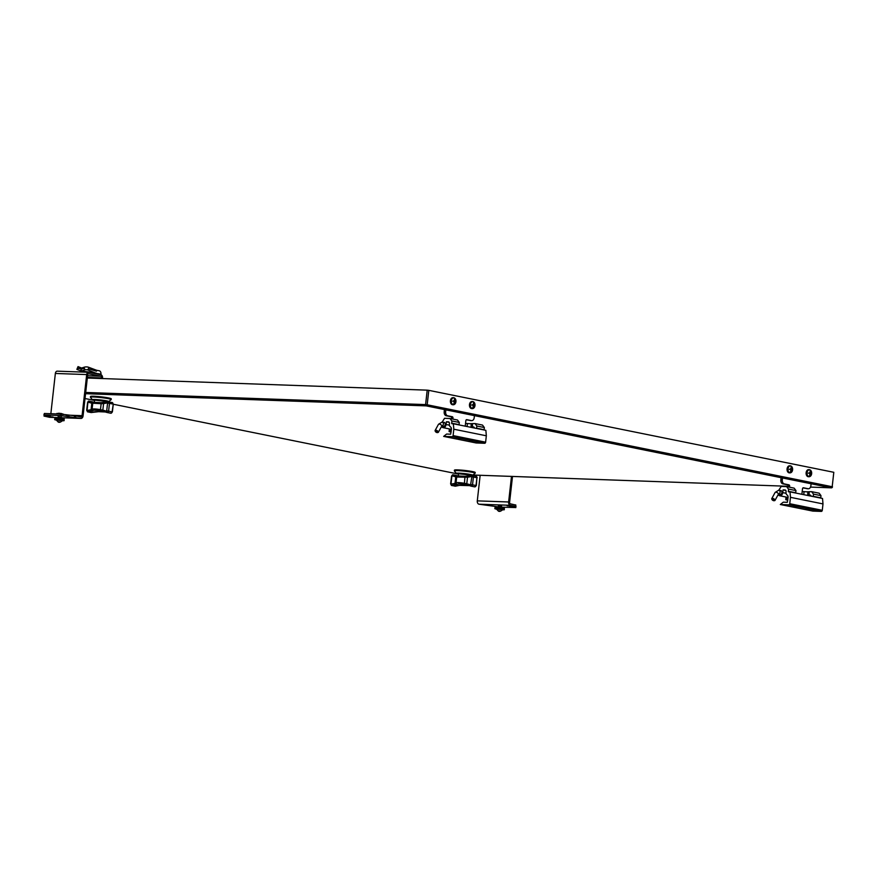 <?xml version="1.0" encoding="UTF-8"?>
<svg xmlns="http://www.w3.org/2000/svg" width="878" height="878" viewBox="0 0 878 878"><rect width="100%" height="100%" fill="white"/><g stroke="black" fill="none" stroke-linecap="round" stroke-linejoin="round"><path stroke-width="1.32" d="M793.438 506.65L796.884 506.924L793.438 506.65M805.938 509.185L809.384 509.459L805.938 509.185M778.742 490.33L781.211 486.423L786.633 486.621L788.466 489.057L788.521 491.823L790.002 491.889L790.474 497.332L789.75 503.72A1.141 0.834 101.4 0 1 788.795 504.817L780.322 504.521L783.286 502.172L787.325 502.315L788.082 497.453A2.656 1.943 -78.6 0 0 787.127 495.027A3.106 2.272 101.4 0 1 786.019 492.119L786.062 491.702A1.712 1.251 -78.6 0 0 785.009 489.968L783.055 489.902L782.748 492.624A3.282 2.393 101.4 0 1 779.971 495.785A3.282 2.393 101.4 0 1 779.686 495.752A3.282 2.393 101.4 0 1 778.237 494.523M786.907 497.189A3.282 2.393 -78.6 0 0 787.182 497.277A3.282 2.393 -78.6 0 0 787.467 497.31A3.282 2.393 -78.6 0 0 788.093 497.222M779.258 494.215A2.107 1.536 -78.6 0 0 779.916 494.599A2.107 1.536 -78.6 0 0 780.103 494.621A2.107 1.536 -78.6 0 0 781.87 492.723A2.107 1.536 -78.6 0 0 780.761 490.473A2.107 1.536 -78.6 0 0 780.575 490.451A2.107 1.536 -78.6 0 0 780.004 490.572M780.322 504.521L812.841 511.095L821.314 511.402L788.795 504.817M805.96 491.812L811.667 491.68L819.163 493.195L820.985 495.642L820.754 498.111M790.002 491.889L822.521 498.463L822.993 503.917L822.28 510.305A1.141 0.834 101.4 0 1 821.314 511.402M820.985 495.642L813.489 494.116L813.237 496.322L820.732 497.837M811.667 491.68L813.489 494.116M810.833 495.521L808.956 495.148M810.328 495.093L808.978 494.994M810.032 495.038A1.712 1.251 101.4 0 1 811.074 496.147M822.993 503.917L790.474 497.332M788.214 491.252L795.709 492.777L795.962 490.572L788.466 489.057M795.962 490.572L794.129 488.135L786.633 486.621M785.81 490.462L783.055 489.902M771.949 499.341A1.855 0.812 28.6 0 1 771.784 499.066A1.855 0.812 28.6 0 1 771.773 498.605A1.855 0.812 28.6 0 1 772.431 498.364A1.855 0.812 28.6 0 1 774.341 499.143A1.855 0.812 28.6 0 1 775.033 500.383A1.855 0.812 28.6 0 1 774.637 500.625A1.855 0.812 28.6 0 1 774.374 500.636M773.924 500.723A1.383 0.604 28.6 0 1 771.992 499.549A1.383 0.604 28.6 0 1 772.475 499.022A1.383 0.604 28.6 0 1 774.133 499.823A1.383 0.604 28.6 0 1 774.122 500.712A1.383 0.604 28.6 0 1 773.924 500.723M808.89 469.675A3.534 2.404 92 0 0 808.627 469.642A3.534 2.404 92 0 0 806.114 472.902A3.534 2.404 92 0 0 808.111 476.688A3.534 2.404 92 0 0 808.375 476.721A3.534 2.404 92 0 0 808.638 476.71M809.735 469.829A3.424 2.316 -88 0 1 811.634 472.496L811.634 472.496A3.424 2.316 -88 0 1 811.579 474.087L811.579 474.087A3.424 2.316 -88 0 1 808.967 476.6A3.424 2.316 -88 0 1 807.058 472.748A3.424 2.316 -88 0 1 809.735 469.829M809.384 472.781L808.353 473.176L811.371 473.198L811.052 473.714A4.884 1.438 165.5 0 1 810.657 473.988A4.884 2.886 139.4 0 1 810.273 474.57A4.961 3.622 101.4 0 1 810.065 475.13L809.67 475.064A4.961 3.622 -78.6 0 0 809.878 474.493A4.884 3.292 -120.7 0 0 809.768 473.813A4.884 2.129 -151.4 0 0 809.318 473.363L809.384 472.781A4.884 1.438 -14.5 0 0 809.922 472.496A4.884 2.886 -40.6 0 0 810.164 471.914A4.961 3.622 -78.6 0 0 810.087 471.354L810.482 471.409A4.961 3.622 101.4 0 1 810.559 472.002A4.884 3.292 59.3 0 1 810.8 472.682A4.884 2.129 28.6 0 1 811.118 473.132L811.118 473.132M810.065 475.13L810.273 474.57M809.867 474.405L810.657 473.988M809.703 473.736L811.052 473.714M810.076 472.144L810.592 472.671L808.353 473.176L810.8 472.682M810.921 473.703L809.9 473.516M789.838 465.823A3.534 2.404 92 0 0 789.574 465.79A3.534 2.404 92 0 0 787.061 469.039A3.534 2.404 92 0 0 789.048 472.825A3.534 2.404 92 0 0 789.322 472.858A3.534 2.404 92 0 0 789.585 472.847M790.672 465.966A3.424 2.316 -88 0 1 792.582 468.643L792.582 468.643A3.424 2.316 -88 0 1 792.527 470.235L792.527 470.235A3.424 2.316 -88 0 1 789.915 472.748A3.424 2.316 -88 0 1 788.005 468.896A3.424 2.316 -88 0 1 790.672 465.966M790.321 468.918L789.3 469.324L792.307 469.346L792 469.851A4.884 1.438 165.5 0 1 791.605 470.136A4.884 2.886 139.4 0 1 791.221 470.718A4.961 3.622 101.4 0 1 791.012 471.266L790.617 471.212A4.961 3.622 -78.6 0 0 790.826 470.63A4.884 3.292 -120.7 0 0 790.716 469.96A4.884 2.129 -151.4 0 0 790.255 469.5L790.321 468.918A4.884 1.438 -14.5 0 0 790.858 468.643A4.884 2.886 -40.6 0 0 791.111 468.062A4.961 3.622 -78.6 0 0 791.034 467.491L791.429 467.579A4.961 3.622 101.4 0 1 791.506 468.139A4.884 3.292 59.3 0 1 791.747 468.819A4.884 2.129 28.6 0 1 792.066 469.269L792.066 469.269M790.815 470.553L791.605 470.136M790.639 469.884L792 469.851M791.023 468.292L791.539 468.819L789.3 469.324L791.747 468.819M791.429 467.579L791.506 468.139M791.857 469.851L790.848 469.664M452.85 419.069L452.96 418.071A1.185 0.801 92 0 0 452.291 416.732L447.626 415.788A3.556 2.414 -88 0 1 445.64 411.782L445.859 409.85M474.438 415.634L474.23 417.566A3.556 2.414 -88 0 1 471.716 420.639A3.556 2.414 -88 0 1 471.442 420.606L466.778 419.662A1.185 0.801 92 0 0 465.856 420.672L465.549 423.416L470.443 423.734A1.185 0.867 101.4 0 1 471.19 424.941L470.915 427.323M445.64 411.782L444.191 411.727L444.433 409.554M444.191 411.727A3.556 2.414 92 0 0 446.178 415.733L447.626 415.788M451.424 418.784L451.511 418.016A1.185 0.801 92 0 0 450.853 416.677L446.178 415.733M451.182 431.526L449.097 431.57L451.116 432.086M471.442 420.606L466.273 419.805M470.652 423.778L471.771 423.997A1.185 0.867 101.4 0 1 472.507 425.204L472.243 427.586M456.79 438.528L460.226 438.802L456.79 438.528M469.291 441.063L472.726 441.338L469.291 441.063M442.084 422.208L444.553 418.301L449.986 418.499L451.808 420.935L451.863 423.712L453.344 423.767L453.816 429.21L453.103 435.598A1.141 0.834 101.4 0 1 452.137 436.695L443.664 436.399L446.628 434.05L450.666 434.193L451.424 429.331A2.656 1.943 -78.6 0 0 450.469 426.906A3.106 2.272 101.4 0 1 449.371 423.997L449.415 423.591A1.712 1.251 -78.6 0 0 448.351 421.846L446.397 421.78L446.09 424.502A3.282 2.393 101.4 0 1 443.324 427.674A3.282 2.393 101.4 0 1 443.039 427.63A3.282 2.393 101.4 0 1 441.579 426.401M450.249 429.068A3.282 2.393 -78.6 0 0 450.524 429.155A3.282 2.393 -78.6 0 0 450.82 429.188A3.282 2.393 -78.6 0 0 451.435 429.101M442.611 426.093A2.107 1.536 -78.6 0 0 443.269 426.478A2.107 1.536 -78.6 0 0 443.456 426.499A2.107 1.536 -78.6 0 0 445.212 424.601A2.107 1.536 -78.6 0 0 444.103 422.351A2.107 1.536 -78.6 0 0 443.917 422.329A2.107 1.536 -78.6 0 0 443.346 422.45M443.664 436.399L476.194 442.973L484.656 443.28L452.137 436.695M469.302 423.69L475.009 423.558L482.505 425.073L484.327 427.52L484.107 429.99M453.344 423.767L485.874 430.341L486.335 435.795L485.622 442.183A1.141 0.834 101.4 0 1 484.656 443.28M484.327 427.52L476.831 426.006L476.589 428.201L484.085 429.715M475.009 423.558L476.831 426.006M474.186 427.399L472.298 427.026M473.67 426.971L472.32 426.873M473.374 426.917A1.712 1.251 101.4 0 1 474.427 428.025M486.335 435.795L453.816 429.21M451.555 423.13L459.051 424.656L459.304 422.45L451.808 420.935M459.304 422.45L457.482 420.013L449.986 418.499M449.152 422.34L446.397 421.78M435.29 431.219A1.855 0.812 28.6 0 1 435.137 430.944A1.855 0.812 28.6 0 1 435.115 430.483A1.855 0.812 28.6 0 1 435.773 430.242A1.855 0.812 28.6 0 1 437.683 431.021A1.855 0.812 28.6 0 1 438.374 432.272A1.855 0.812 28.6 0 1 437.99 432.503A1.855 0.812 28.6 0 1 437.727 432.514M437.266 432.602A1.383 0.604 28.6 0 1 435.345 431.427A1.383 0.604 28.6 0 1 435.817 430.9A1.383 0.604 28.6 0 1 437.474 431.702A1.383 0.604 28.6 0 1 437.464 432.591A1.383 0.604 28.6 0 1 437.266 432.602M472.243 401.553A3.534 2.404 92 0 0 471.969 401.531A3.534 2.404 92 0 0 469.456 404.78A3.534 2.404 92 0 0 471.453 408.566A3.534 2.404 92 0 0 471.716 408.599A3.534 2.404 92 0 0 471.991 408.588M473.077 401.707A3.424 2.316 -88 0 1 474.976 404.374L474.976 404.374A3.424 2.316 -88 0 1 474.921 405.965L474.921 405.965A3.424 2.316 -88 0 1 472.32 408.479A3.424 2.316 -88 0 1 470.41 404.626A3.424 2.316 -88 0 1 473.077 401.707M472.726 404.659L471.695 405.054L474.713 405.087L474.405 405.592A4.884 1.438 165.5 0 1 473.999 405.866A4.884 2.886 139.4 0 1 473.615 406.448A4.961 3.622 101.4 0 1 473.418 407.008L473.022 406.92A4.961 3.622 -78.6 0 0 473.22 406.371A4.884 3.292 -120.7 0 0 473.11 405.691A4.884 2.129 -151.4 0 0 472.66 405.241L472.726 404.659A4.884 1.438 -14.5 0 0 473.264 404.385A4.884 2.886 -40.6 0 0 473.516 403.792A4.961 3.622 -78.6 0 0 473.44 403.232L473.824 403.309A4.961 3.622 101.4 0 1 473.9 403.88A4.884 3.292 59.3 0 1 474.153 404.56A4.884 2.129 28.6 0 1 474.471 405.01L474.471 405.01M473.209 406.284L473.999 405.866M473.044 405.614L474.405 405.592M473.429 404.023L473.944 404.549L471.695 405.054L474.153 404.56M473.824 403.309L473.9 403.88M474.263 405.581L473.242 405.395M453.18 397.701A3.534 2.404 92 0 0 452.916 397.668A3.534 2.404 92 0 0 450.403 400.928A3.534 2.404 92 0 0 452.4 404.714A3.534 2.404 92 0 0 452.664 404.736A3.534 2.404 92 0 0 452.927 404.725M454.025 397.855A3.424 2.316 -88 0 1 455.923 400.522L455.923 400.522A3.424 2.316 -88 0 1 455.869 402.113L455.869 402.113A3.424 2.316 -88 0 1 453.257 404.626A3.424 2.316 -88 0 1 451.347 400.774A3.424 2.316 -88 0 1 454.025 397.855M453.674 400.796L452.642 401.202L455.66 401.224L455.342 401.729A4.884 1.438 165.5 0 1 454.947 402.014A4.884 2.886 139.4 0 1 454.563 402.596A4.961 3.622 101.4 0 1 454.354 403.145L453.959 403.068A4.961 3.622 -78.6 0 0 454.167 402.519A4.884 3.292 -120.7 0 0 454.058 401.839A4.884 2.129 -151.4 0 0 453.608 401.378L453.674 400.796A4.884 1.438 -14.5 0 0 454.211 400.522A4.884 2.886 -40.6 0 0 454.453 399.94A4.961 3.622 -78.6 0 0 454.376 399.38L454.771 399.435A4.961 3.622 101.4 0 1 454.848 400.017A4.884 3.292 59.3 0 1 455.089 400.708A4.884 2.129 28.6 0 1 455.408 401.147L455.408 401.147M454.156 402.431L454.947 402.014M453.992 401.762L455.342 401.729M454.365 400.17L454.881 400.697L452.642 401.202L455.089 400.708M455.21 401.729L454.189 401.542M94.605 400.105L106.479 401.444M94.572 400.456L85.023 398.524L94.572 400.445A8.209 0.669 6.4 0 1 94.528 400.412A8.209 0.669 6.4 0 1 92.42 399.775A8.209 0.669 6.4 0 1 97.337 399.644A8.209 0.669 6.4 0 1 106.589 400.84A8.209 0.669 6.4 0 1 108.685 401.597A8.209 0.669 6.4 0 1 106.447 401.751M108.685 401.597L111.155 399.644A10.459 0.856 -173.6 0 0 111.199 399.578A10.459 0.856 -173.6 0 0 108.488 398.689A10.459 0.856 -173.6 0 0 97.096 397.196A10.459 0.856 -173.6 0 0 90.423 397.251A10.459 0.856 -173.6 0 0 90.445 397.317L92.42 399.775M111.199 399.578L111.276 398.831A10.459 0.856 -173.6 0 0 108.565 397.943A10.459 0.856 -173.6 0 0 97.184 396.45A10.459 0.856 -173.6 0 0 90.5 396.505L90.423 397.251M93.935 402.376A59.737 43.615 101.4 0 1 91.96 401.762L89.962 401.356A59.737 43.615 -78.6 0 0 93.43 402.344L93.694 402.398M94.045 402.42L92.794 402.223A59.737 43.615 101.4 0 1 89.04 401.147A1.119 0.757 109.4 0 0 87.998 402.08A60.856 44.427 -78.6 0 0 91.817 403.167L101.146 403.704L101.069 402.662L96.009 402.431M92.08 409.346L91.071 409.752A60.856 44.427 -78.6 0 0 87.043 410.564A1.119 0.724 75.5 0 0 87.855 411.804A59.737 43.615 101.4 0 1 91.806 411.014L93.134 410.564A1.119 1.108 165.6 0 1 92.08 409.346C92.53 408.709 95.329 408.819 100.476 409.642L101.146 403.704L103.571 403.584A1.119 0.746 -98 0 1 104.339 402.629L101.058 402.673C90.752 402.354 94.144 401.915 92.739 403.397L92.091 409.247M107.61 402.772L106.655 411.266A60.856 44.427 -78.6 0 0 102.836 410.18L103.571 403.584A60.856 44.427 -78.6 0 0 107.61 402.772A1.119 0.724 -104.5 0 1 108.082 401.839L101.069 402.662M92.069 409.291L92.739 403.397M102.836 410.18L100.476 409.642L100.136 410.816L103.352 411.42A1.119 0.768 -77.6 0 1 103.341 411.42L103.341 411.42A1.119 0.768 -77.6 0 1 102.836 410.18M105.601 411.925L98.577 411.683L105.514 411.98M98.599 411.672L95.307 411.716A1.119 0.746 82 0 0 95.482 411.727L95.482 411.727A1.119 0.746 82 0 0 95.625 411.683M91.806 411.014A1.119 0.746 -98 0 1 91.071 409.752L91.817 403.167A1.119 0.768 -77.6 0 1 92.794 402.223M93.134 410.564C93.43 409.982 95.768 410.07 100.136 410.816M107.906 403.145L112.977 404.034A1.493 1.087 -78.6 0 0 112.175 402.541L108.082 401.839A1.119 0.724 -104.5 0 1 108.301 401.839A1.493 1.087 101.4 0 1 109.476 403.331L108.609 411.091A1.493 1.087 101.4 0 1 107.105 412.495A1.119 0.757 -70.6 0 1 107.039 412.473L103.341 411.42A59.737 43.615 101.4 0 1 106.973 412.44M458.546 473.758L470.421 475.086M458.514 474.065A8.209 0.669 6.4 0 1 458.47 474.054A8.209 0.669 6.4 0 1 456.362 473.418A8.209 0.669 6.4 0 1 461.268 473.297A8.209 0.669 6.4 0 1 470.531 474.493A8.209 0.669 6.4 0 1 472.627 475.239A8.209 0.669 6.4 0 1 470.388 475.404M472.627 475.239L475.097 473.286A10.459 0.856 -173.6 0 0 475.141 473.22A10.459 0.856 -173.6 0 0 472.419 472.331A10.459 0.856 -173.6 0 0 461.038 470.838A10.459 0.856 -173.6 0 0 454.354 470.893A10.459 0.856 -173.6 0 0 454.387 470.959L456.362 473.418M475.141 473.22L475.217 472.485A10.459 0.856 -173.6 0 0 472.507 471.585A10.459 0.856 -173.6 0 0 461.115 470.092A10.459 0.856 -173.6 0 0 454.442 470.147L454.354 470.893M469.543 485.567L459.249 485.369A59.737 43.615 -78.6 0 0 455.287 486.16L451.786 485.446A59.737 43.615 101.4 0 1 455.748 484.656L459.073 483.844L464.078 484.458L464.418 483.284L465.011 476.315L456.736 475.865A59.737 43.615 101.4 0 1 452.982 474.8L456.483 475.503A59.737 43.615 -78.6 0 0 458.075 476.019L456.549 475.525A1.119 0.757 109.4 0 0 456.483 475.503A1.493 1.087 -78.6 0 0 456.264 475.459M468.281 476.271L464.989 476.315C454.694 476.008 458.075 475.558 456.67 477.039L467.513 477.226A1.119 0.746 -98 0 1 468.106 476.271L468.106 476.271A1.119 0.746 -98 0 1 468.281 476.271A59.737 43.615 101.4 0 0 471.826 475.591M457.987 476.074L456.736 475.865L457.987 476.074M457.866 476.019A59.737 43.615 101.4 0 1 455.901 475.404L453.893 475.009A59.737 43.615 -78.6 0 0 457.361 475.986L457.636 476.041M451.49 476.194L452.872 474.768A1.493 1.087 101.4 0 1 452.982 474.8A1.119 0.757 109.4 0 0 451.929 475.722A60.856 44.427 -78.6 0 0 455.759 476.809L456.681 477.05L456.022 482.889M457.076 484.217A1.119 1.108 165.6 0 1 456.022 482.988L455.013 483.405L455.759 476.809A1.119 0.768 -77.6 0 1 456.736 475.865M456.011 482.933L456.67 477.039M456.022 482.988C456.472 482.362 459.271 482.461 464.418 483.284L466.778 483.822A60.856 44.427 101.4 0 1 470.597 484.908L471.837 476.798L476.919 477.687A1.493 1.087 -78.6 0 0 475.986 476.161M455.748 484.656A1.119 0.746 -98 0 1 455.013 483.405A60.856 44.427 101.4 0 0 450.974 484.206L451.929 475.722M464.078 484.458L467.294 485.073A1.119 0.768 -77.6 0 1 467.283 485.062L467.283 485.062A1.119 0.768 -77.6 0 1 466.778 483.822L467.513 477.226A60.856 44.427 -78.6 0 0 471.552 476.425L471.607 476.414A1.119 0.757 -88 0 1 472.485 475.459A1.493 1.087 101.4 0 1 473.418 476.974L472.54 484.744A1.493 1.087 101.4 0 1 471.047 486.138A1.119 0.757 -70.6 0 1 470.597 484.908M467.283 485.062L474.647 486.873A1.493 1.087 -78.6 0 0 476.041 485.446L476.919 477.687L476.337 485.545L470.97 484.557M459.249 485.369A1.119 0.746 82 0 0 459.424 485.369L469.445 485.622M507.1 505.761L510.184 506.002L507.1 505.761M498.331 505.794L501.536 506.156M486.214 505.015L489.298 505.256L486.214 505.015M480.156 475.294L477.292 500.866L508.625 501.975L511.49 476.414M515.529 504.993L510.447 503.851A1.482 1.01 -88 0 1 509.613 502.183L512.5 476.447M508.625 501.975A2.963 2.008 92 0 0 510.283 505.311L515.627 506.43L509.438 506.277L515.562 507.55L515.66 506.068M477.292 500.866A2.963 2.008 92 0 0 478.949 504.191L496.97 506.683M501.612 507.155L515.562 507.55M49.991 416.743L53.075 416.995L49.991 416.743M58.135 416.732L61.339 417.083M70.877 417.489L73.961 417.741L70.877 417.489M101.475 378.528L101.541 377.924A1.515 1.032 92 0 0 100.696 376.212L88.612 373.765A1.185 0.801 92 0 0 87.679 374.785L83.07 415.876A2.963 2.008 -88 0 1 80.985 418.433A2.963 2.008 -88 0 1 80.765 418.4L60.22 415.524L44.207 414.954L50.265 416.326L44.394 416.15L44.504 415.129M50.847 413.714L55.358 373.457A2.667 1.811 -88 0 1 57.235 371.164A2.667 1.811 -88 0 1 57.443 371.185M49.87 417.302A2.963 2.008 -88 0 1 49.651 417.313A2.963 2.008 -88 0 1 49.431 417.28L44.394 416.15M75.662 417.368L75.826 415.909L80.93 416.94A1.482 1.01 92 0 0 82.082 415.667L86.692 374.577A2.667 1.811 -88 0 1 88.568 372.283A2.667 1.811 -88 0 1 88.777 372.305L100.86 374.752A2.996 2.03 -88 0 1 102.539 378.122L102.485 378.561M75.826 415.909L60.384 414.054L44.372 413.483L43.9 414.976M63.249 414.526L62.459 413.878L56.829 413.933M63.282 414.131L56.905 413.417M62.349 420.803L64.094 420.694L64.182 419.904L62.942 419.497L54.754 418.85L54.666 419.64L56.335 420.123M64.094 420.694L54.666 419.64M64.094 419.816L64.215 418.751L63.007 418.356L54.974 417.709L54.853 418.784M502.534 509.866L504.279 509.767L504.367 508.977L503.138 508.571L494.94 507.923L494.852 508.702L496.531 509.196M504.279 509.767L494.852 508.702M504.279 508.889L504.4 507.824L503.193 507.418L495.17 506.782L495.049 507.857M58.782 422.011L60.461 422.066L58.804 421.813M61.69 413.571L58.574 413.22M57.289 420.09L62.009 420.54M58.31 421.769L60.099 422M498.978 511.084L500.647 511.139L499 510.886M497.486 509.163L502.205 509.613M498.506 510.842L500.284 511.062M789.498 487.191L789.618 486.192A1.185 0.801 92 0 0 788.949 484.854L784.284 483.91A3.556 2.414 -88 0 1 782.298 479.904L782.517 477.961M811.096 483.745L810.877 485.688A3.556 2.414 -88 0 1 808.375 488.761A3.556 2.414 -88 0 1 808.1 488.728L803.436 487.784A1.185 0.801 92 0 0 802.503 488.794L802.196 491.526L807.101 491.856A1.185 0.867 101.4 0 1 807.837 493.063L807.573 495.444M782.298 479.904L780.849 479.849L781.091 477.676M780.849 479.849A3.556 2.414 92 0 0 782.836 483.855L784.284 483.91M788.082 486.906L788.17 486.138A1.185 0.801 92 0 0 787.5 484.799L782.836 483.855M787.829 499.648L785.755 499.692L787.775 500.208M808.1 488.728L802.931 487.927M807.299 491.899L808.418 492.119A1.185 0.867 101.4 0 1 809.165 493.326L808.89 495.708M833.804 472.298L428.804 390.348L427.18 404.78L832.19 486.73L833.804 472.298L832.19 486.73A1.141 0.834 101.4 0 1 831.225 487.828L426.225 405.877L85.561 393.706M85.704 392.455L425.589 404.593L427.202 390.161L87.317 378.023M427.202 390.161L428.804 390.348M88.524 368.826L87.416 369.77L94.912 372.81L98.984 374.215L101.014 373.71A3.062 2.074 -88 0 0 99.269 370.79L96.591 370.253L96.481 371.196L88.524 368.826M94.912 372.81L81.039 370.999L81.5 368.058L84.343 367.169A2.985 1.043 -0.2 0 1 88.524 367.234A2.985 1.043 -0.2 0 1 88.557 367.245L96.591 370.253M81.5 368.969L84.343 368.562L85.221 369.781A2.985 1.043 -0.2 0 1 87.416 369.77M81.5 368.058L78.032 366.598L81.588 368.036M96.042 370.176L96.042 371.076M77.001 369.397L78.318 368.343L81.039 368.958L81.039 370.999L77.176 369.495M83.948 372.118L81.039 370.999L81.039 368.958M96.251 373.216L80.348 370.845M101.014 374.094L100.926 374.763M81.764 370.9L85.221 369.781M786.062 493.293L782.748 492.624M822.28 510.305L789.75 503.72M778.863 490.363A1.855 1.361 101.4 0 1 778.523 494.04L780.674 494.501M781.42 490.857L778.501 490.319L775.142 492.426A1.855 0.812 28.6 0 1 775.801 492.174A1.855 0.812 28.6 0 1 777.71 492.964A1.855 0.812 28.6 0 1 778.402 494.204L778.369 494.029M809.615 469.719A3.534 2.404 -88 0 1 810.295 470.059M810.076 476.436A3.534 2.404 -88 0 1 809.022 476.743A3.534 2.404 -88 0 1 808.759 476.71A3.534 2.404 -88 0 1 806.761 472.924A3.534 2.404 -88 0 1 809.275 469.675A3.534 2.404 -88 0 1 809.538 469.697M790.562 465.867A3.534 2.404 -88 0 1 791.243 466.196M791.012 472.573A3.534 2.404 -88 0 1 789.97 472.88A3.534 2.404 -88 0 1 789.695 472.858A3.534 2.404 -88 0 1 787.709 469.071A3.534 2.404 -88 0 1 790.222 465.812A3.534 2.404 -88 0 1 790.485 465.845M465.549 423.416L465.241 426.17M452.291 416.732L450.853 416.677M452.96 418.071L451.511 418.016M467.414 423.624L467.085 426.543M450.173 431.493L450.436 429.133M472.507 425.204L471.19 424.941M449.404 425.171L446.09 424.502M485.622 442.183L453.103 435.598M442.205 422.241A1.855 1.361 101.4 0 1 441.864 425.918L444.027 426.379M444.762 422.735L441.843 422.197L438.484 424.304A1.855 0.812 28.6 0 1 439.143 424.063A1.855 0.812 28.6 0 1 441.052 424.842A1.855 0.812 28.6 0 1 441.755 426.082L441.711 425.907M473.418 408.314A3.534 2.404 -88 0 1 472.364 408.621A3.534 2.404 -88 0 1 472.101 408.588A3.534 2.404 -88 0 1 470.103 404.802A3.534 2.404 -88 0 1 472.616 401.553A3.534 2.404 -88 0 1 472.891 401.586A3.534 2.404 -88 0 1 473.648 401.937M454.365 404.451A3.534 2.404 -88 0 1 453.311 404.769A3.534 2.404 -88 0 1 453.048 404.736A3.534 2.404 -88 0 1 451.051 400.95A3.534 2.404 -88 0 1 453.564 397.69A3.534 2.404 -88 0 1 453.827 397.723A3.534 2.404 -88 0 1 454.584 398.074M94.144 402.376L88.722 401.092A1.119 0.757 92 0 1 88.81 401.103A1.493 1.087 101.4 0 1 89.04 401.147L92.541 401.861A59.737 43.615 -78.6 0 0 94.133 402.376M87.548 402.552L88.722 401.092A1.119 0.757 92 0 0 87.932 402.069L87.998 402.08M90.632 412.364A1.493 1.087 -78.6 0 0 91.356 412.506A1.119 0.724 75.5 0 0 91.762 412.408M87.043 410.564L87.932 402.069M95.307 411.716A59.737 43.615 -78.6 0 0 91.356 412.506L87.855 411.804A1.493 1.087 101.4 0 1 87.471 411.815L91.191 412.55L98.577 411.683M107.325 412.539L110.606 413.198A1.493 1.087 -78.6 0 0 112.11 411.804L113.262 404.132L112.175 402.541A1.493 1.087 -78.6 0 0 112.044 402.519M107.028 410.915L112.395 411.903L110.716 413.231L107.039 412.473A1.119 0.757 -70.6 0 1 106.655 411.266M107.884 401.948A59.737 43.615 101.4 0 1 104.339 402.629M86.67 410.311L87.613 402.42M87.471 411.815L86.746 410.191M471.552 476.425A1.119 0.724 -104.5 0 1 472.199 475.481M471.256 486.182L474.548 486.84A1.493 1.087 -78.6 0 0 474.647 486.873L476.337 485.545M456.615 475.547A1.119 0.757 109.4 0 0 456.549 475.525L452.872 474.768M450.612 483.954L451.555 476.074M450.974 484.206A1.119 0.724 75.5 0 0 451.786 485.446A1.493 1.087 101.4 0 1 451.413 485.457L450.688 483.833M467.294 485.073A59.737 43.615 101.4 0 1 470.915 486.094M454.574 486.006A1.493 1.087 -78.6 0 0 455.287 486.16A1.119 0.724 75.5 0 0 455.506 486.149L459.424 485.369A1.119 0.746 82 0 0 459.567 485.325M451.413 485.457L455.506 486.149A1.119 0.724 75.5 0 0 455.704 486.05M515.375 506.343L515.54 504.883M478.949 504.191L510.283 505.311M80.765 418.4L61.273 417.709L80.985 418.433M49.651 417.313L58.036 417.61L49.431 417.28M66.102 415.096L82.082 415.667M87.57 375.74L100.696 376.212M101.541 377.924L87.383 377.419M55.358 373.457L86.692 374.577M74.498 415.755L74.334 417.215M44.207 414.954L44.372 413.483M60.22 415.524L60.384 414.054M61.548 415.678L61.712 414.207M67.595 415.404L67.43 416.863M68.923 415.557L68.758 417.017M56.346 420.024L62.371 420.705L56.346 420.024L58.058 421.901C59.056 422.724 60.494 422.329 62.371 420.705M60.044 422.131L58.266 421.769M496.531 509.097L502.556 509.778L496.531 509.097L498.243 510.963C499.242 511.797 500.679 511.402 502.556 509.778M500.23 511.205L498.452 510.842M802.196 491.526L801.888 494.292M788.949 484.854L787.5 484.799M789.618 486.192L788.17 486.138M804.061 491.746L803.743 494.665M786.831 499.615L787.094 497.255M809.165 493.326L807.837 493.063M458.503 474.098L113.251 404.231L458.503 474.087M472.902 475.02L788.148 486.28L472.891 475.031M831.96 487.378A1.141 0.768 -88 0 1 831.312 487.839L810.504 487.092L831.225 487.828A1.141 0.768 -88 0 0 831.312 487.839A1.141 1.141 0 0 0 832.487 486.818M425.589 404.593A1.141 0.768 92 0 0 426.225 405.877A1.141 0.834 101.4 0 0 427.18 404.78L425.589 404.593M84.343 367.169L84.343 368.562M78.318 368.343L78.888 366.982M98.94 373.754L95.296 373.622M88.557 367.245L88.568 368.826M95.713 373.71L98.984 373.83M779.686 495.752L787.182 497.277M775.142 492.426L771.773 498.605M778.402 494.204L775.033 500.383M808.375 476.721L811.579 474.087A4.961 4.961 0 0 0 811.634 472.496L809.571 469.708L808.627 469.642M789.322 472.858L792.527 470.235A4.961 4.961 0 0 0 792.582 468.643L790.518 465.845L789.574 465.79M471.716 420.639L470.268 420.584M449.097 431.57L449.393 428.925M470.553 423.745L471.87 424.008M443.039 427.63L450.524 429.155M438.484 424.304L435.115 430.483M441.755 426.082L438.374 432.272M471.716 408.599L474.921 405.965A4.961 4.961 0 0 0 474.976 404.374L472.924 401.586L471.969 401.531M452.664 404.736L455.869 402.113A4.961 4.961 0 0 0 455.923 400.522L453.86 397.734L452.916 397.668M106.392 402.234L106.512 401.147M94.352 402.376L94.637 399.819M93.255 402.311L93.869 402.42M113.262 404.132L112.395 411.903M477.204 477.775L476.117 476.183L472.616 475.47L465.011 476.315M470.334 475.887L470.454 474.789M458.294 476.019L458.579 473.461M457.197 475.964L457.811 476.063M515.792 504.96L515.627 506.43M515.968 506.156L515.803 507.627M44.207 415.064L44.087 416.172M57.235 371.164L88.568 372.283M61.24 418.06L61.372 416.809M58.036 417.698L58.167 416.446M501.426 507.122L501.568 505.871M498.221 506.771L498.364 505.519M808.375 488.761L806.926 488.706M785.755 499.692L786.051 497.047M807.2 491.867L808.528 492.13M76.88 369.364L78.032 366.598"/></g></svg>
